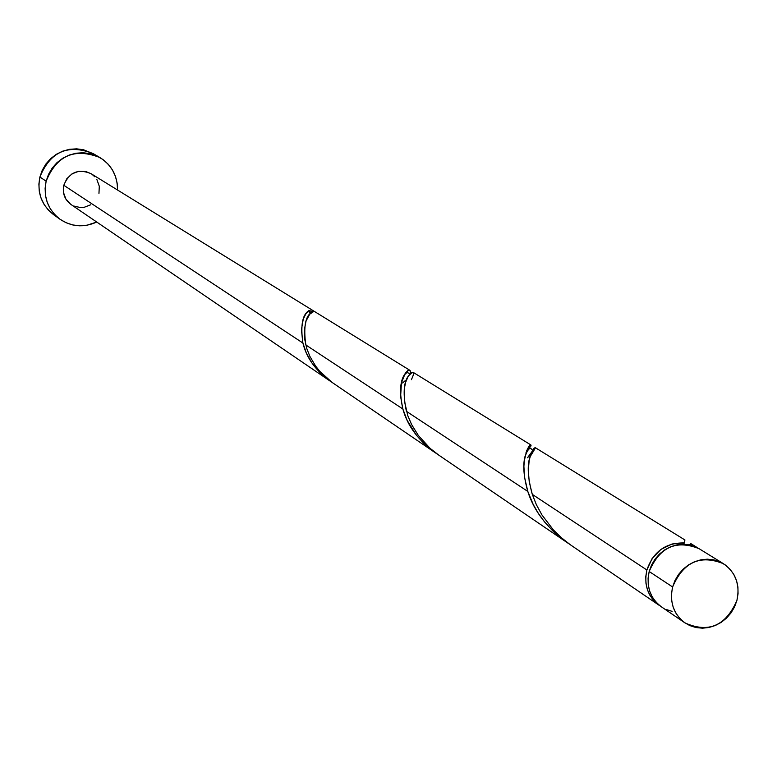 <?xml version="1.0" encoding="UTF-8"?>
<svg xmlns="http://www.w3.org/2000/svg" width="777" height="777" viewBox="0 0 777 777"><rect width="100%" height="100%" fill="white"/><g stroke="black" fill="none" stroke-linecap="round" stroke-linejoin="round"><path stroke-width="1.17" d="M723.416 563.694L699.096 548.698C676.262 539.471 659.624 547.076 649.183 571.503L672.62 586.975C683.274 562.092 700.203 554.331 723.416 563.694C735.751 572.387 740.258 584.634 736.917 600.446L738.053 593.735L737.917 587.014L736.499 580.555L733.876 574.591L730.137 569.356L725.417 565.044L719.91 561.839L713.81 559.858L707.361 559.178L700.805 559.828L694.405 561.781L688.403 564.966L683.032 569.259L678.506 574.504L674.99 580.487L672.62 586.975L671.503 593.725L671.658 600.466L673.105 606.944L675.767 612.917L679.535 618.133L684.284 622.416L689.821 625.592L695.92 627.534L702.359 628.185L708.886 627.505L715.258 625.534L721.221 622.348L726.563 618.065L731.06 612.849L734.556 606.905L736.917 600.446C725.805 625.883 708.498 633.372 685.003 622.921C673.523 614.151 669.395 602.165 672.62 586.975L649.183 571.503L648.086 578.137L648.251 584.76L649.669 591.122L652.292 596.989L656.011 602.126L660.683 606.332M99.806 157.488L93.211 153.632C68.114 143.745 50.34 151.534 39.899 177.01L46.134 181.196C56.682 155.478 74.631 147.601 99.961 157.576C111.703 165.074 117.56 175.884 117.521 190.006L117.152 183.197L115.423 176.292L112.393 169.891L108.168 164.219L102.914 159.508L96.814 155.944L90.122 153.661L83.09 152.739L75.981 153.234L69.085 155.118L62.646 158.314L56.935 162.714L52.156 168.143L48.514 174.388L46.134 181.196L39.899 177.01C36.898 192.511 41.472 205.07 53.613 214.675L59.965 219.221C47.718 209.528 43.104 196.853 46.134 181.196L45.115 188.325L45.493 195.493L47.251 202.409L50.32 208.819L54.594 214.481L59.878 219.163L65.987 222.688L72.688 224.932L79.71 225.816L86.791 225.291L96.746 222.037C83.867 227.836 71.61 226.894 59.975 219.221M305.779 344.93L402.845 408.974L400.621 396.571L401.437 382.876L405.235 373.281L407.779 370.629L409.848 370.299L91.045 173.679C78.283 168.386 69.202 172.251 63.792 185.276L302.894 343.026L301.427 329.73L303.244 319.143L305.934 313.655L308.974 310.567L313.568 311.606L309.702 314.199L306.041 321.027L304.351 329.924L304.652 338.986L306.847 348.737L309.955 356.507L315.569 366.006L319.842 371.406L332.129 382.439L435.091 452.612L423.475 443.094L416.297 435.101L407.099 420.279L402.845 408.974L305.779 344.93C303.331 326.515 305.448 315.588 312.121 312.131L313.568 311.606L308.692 310.761C302.37 314.811 300.437 325.573 302.894 343.026L63.792 185.276C62.257 193.269 64.676 199.689 71.037 204.526L330.079 381.051L320.105 372.814L311.742 362.713L306.284 352.904L302.894 343.026C306.585 358.294 316.152 371.299 331.594 382.061M405.157 380.749L402.603 382.974M410.305 370.852L410.139 373.698L406.954 372.484L404.118 375.155C399.893 382.119 399.475 393.395 402.845 408.974C407.663 426.447 419.036 441.404 436.965 453.855M696.25 546.95L690.539 543.424L690.384 544.288L697.882 547.989M684.081 542.948L684.042 544.25L684.081 542.948L672.086 543.987L660.936 549.407L652.146 558.478L646.882 569.988L645.784 576.602L645.959 583.216L647.377 589.578L649.999 595.425L653.71 600.553L659.071 605.254C647.795 596.639 643.735 584.877 646.882 569.988C653.292 551.66 665.695 542.647 684.081 542.948L684.945 539.976L535.178 447.601L533.721 448.494L531.342 452.69L529.176 460.334L528.302 470.561L529.244 481.818L532.303 494.395L646.882 569.988L532.303 494.395L536.353 504.652L541.967 514.966L553.273 529.797L561.363 537.703L570.367 544.784L659.022 605.215M406.41 411.324L527.797 491.423L524.485 476.942L523.902 466.336L524.29 460.829L526.563 451.01L528.71 446.668L530.856 444.939L413.179 372.368L411.247 372.766L408.333 376.01L405.623 382.323L404.419 388.141L404.312 400.553L407.789 415.685L411.625 424.572L418.337 435.46L430.137 448.387L438.811 455.147L566.938 542.463L553.127 531.245L544.522 521.882L538.344 513.374L533.265 504.594L527.797 491.423L406.41 411.324C402.894 394.415 403.525 382.653 408.323 376.029C414.141 370.299 415.161 371.513 411.402 379.671M529.933 448.125L529.623 448.591C531.526 441.55 529.972 444.259 524.941 456.721C522.766 465.423 523.717 476.991 527.797 491.423C534.207 511.79 548.047 529.331 569.327 544.046M531.031 445.347L530.934 446.017M568.677 543.618L566.938 542.463M436.752 453.719L435.091 452.612M331.429 381.954L330.079 381.051M688.966 544.784L690.384 544.288L690.073 545.007L690.384 544.288L697.911 548.008M90.734 204.778L84.101 207.333L80.555 207.585L73.689 206.012M70.639 204.244L65.87 199.067L63.461 192.405L63.792 185.276L66.803 178.749L72.038 173.844L78.691 171.299L85.761 171.503L91.113 173.718M92.152 174.417L94.784 176.767M96.902 179.604L99.291 186.257L98.961 193.376M93.366 153.72L83.469 149.747L76.505 148.834L69.464 149.32L62.626 151.185L56.245 154.351L50.592 158.702L45.862 164.073L42.249 170.26L39.899 177.01L38.889 184.071L39.268 191.161L41.006 198.018L44.056 204.37L48.281 209.975L53.526 214.607M666.122 609.459L672.124 611.373M699.213 548.776L689.646 544.92L683.304 544.24L676.864 544.871L670.57 546.785L664.675 549.902L659.401 554.118L654.953 559.265L651.495 565.132L649.183 571.503C646.017 586.421 650.087 598.203 661.392 606.827L684.945 622.882M309.285 312.325L308.964 311.49M410.149 373.659C410.674 368.512 408.663 369.007 404.118 375.155M525.942 452.797L526.553 452.214M532.303 494.395C527.855 478.205 527.059 465.734 529.933 456.983C537.733 444.551 536.926 444.794 527.525 457.711L530.72 454.36M310.567 313.296L308.964 310.645M524.941 456.721C527.923 448.572 530.419 446.484 532.439 450.437"/></g></svg>
